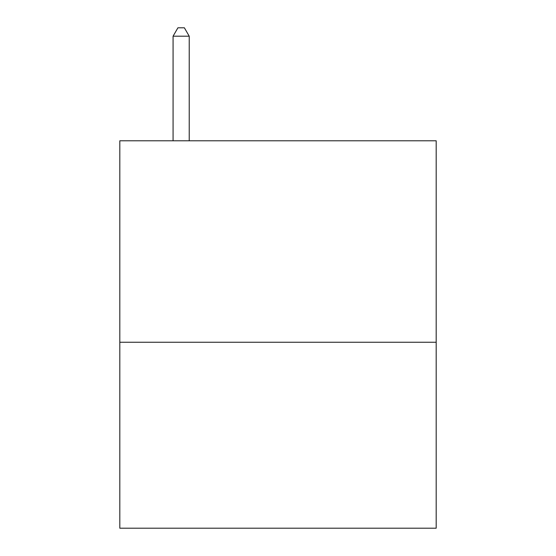 <?xml version="1.0" encoding="UTF-8"?>
<svg xmlns="http://www.w3.org/2000/svg" width="556" height="556" viewBox="0 0 556 556"><rect width="100%" height="100%" fill="white"/><g stroke="black" fill="none" stroke-linecap="round" stroke-linejoin="round"><path stroke-width="0.83" d="M436.189 342.246L436.189 140.793L119.811 140.793L119.811 528.2L436.189 528.2L436.189 342.246L119.811 342.246M189.221 140.793L189.221 36.196L173.076 36.196L173.076 140.793M173.076 36.196L177.92 27.8L184.377 27.8L189.221 36.196"/></g></svg>
